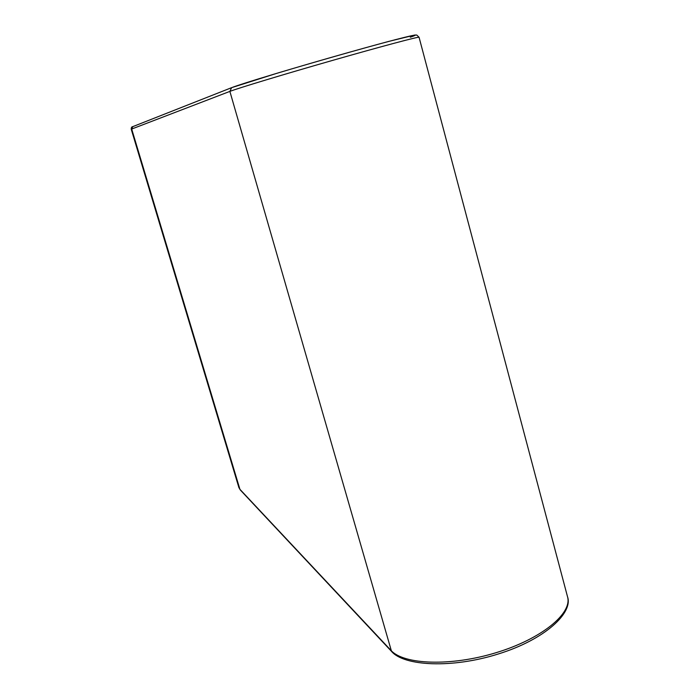 <?xml version="1.0" encoding="UTF-8"?>
<svg xmlns="http://www.w3.org/2000/svg" width="699" height="699" viewBox="0 0 699 699"><rect width="100%" height="100%" fill="white"/><g stroke="black" fill="none" stroke-linecap="round" stroke-linejoin="round"><path stroke-width="1.05" d="M131.683 129L239.914 489.309L390.933 650.35C403.673 664.74 450.82 666.575 496.141 652.674C541.559 638.921 572.56 613.373 567.527 596.745C573.363 612.752 545.063 639.471 498.474 653.923C452.253 668.646 403.891 666.191 391.519 651.381L229.875 91.394L231.64 87.655L277.049 73.246C313.239 62.412 359.531 49.227 388.81 41.398L414.743 35.046L416.787 35.055L419.068 37.283C419.514 36.296 381.733 46.335 332.864 60.315C284.039 74.277 238.088 88.179 229.875 91.394L131.229 129.219C131.202 127.541 131.727 126.676 132.81 126.633L131.683 129M231.919 87.558C240.657 83.994 296.647 67.095 348.128 52.6C399.758 38.043 426.967 31.455 410.304 37.213M391.519 651.381L240.316 489.999L238.901 487.587L131.229 129.219M240.316 489.999L238.901 487.587M132.81 126.633L231.64 87.655M567.527 596.745L419.068 37.283"/></g></svg>
